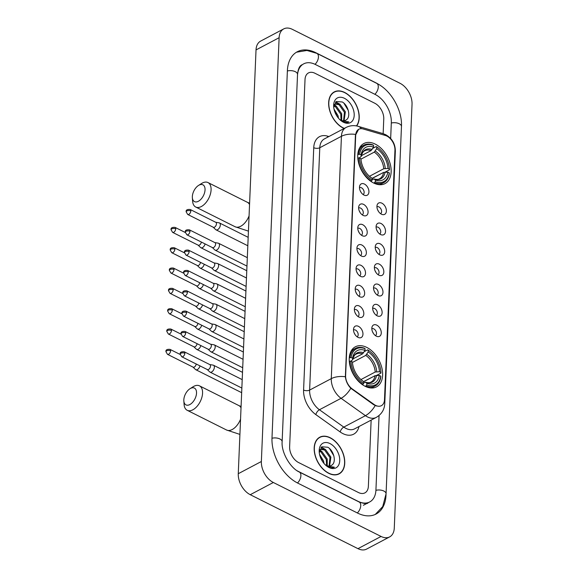 <?xml version="1.0" encoding="UTF-8"?>
<svg xmlns="http://www.w3.org/2000/svg" width="578" height="578" viewBox="0 0 578 578"><rect width="100%" height="100%" fill="white"/><g stroke="black" fill="none" stroke-linecap="round" stroke-linejoin="round"><path stroke-width="0.87" d="M366.748 347.392A22.658 14.623 62.1 0 0 355.347 346.8A22.658 14.623 62.1 0 0 350.058 366.019A22.658 14.623 62.1 0 0 365.115 386.285A22.658 14.623 62.1 0 0 376.516 386.87A22.658 14.623 62.1 0 0 381.805 367.659A22.658 14.623 62.1 0 0 366.748 347.392M375.267 144.117A22.658 14.623 62.1 0 0 363.865 143.525A22.658 14.623 62.1 0 0 358.577 162.743A22.658 14.623 62.1 0 0 373.634 183.009A22.658 14.623 62.1 0 0 385.035 183.602A22.658 14.623 62.1 0 0 390.323 164.383A22.658 14.623 62.1 0 0 375.267 144.117M363.967 195.061A6.416 4.14 -117.9 0 1 359.762 185.654A6.416 4.14 -117.9 0 1 364.429 184.057A6.416 4.14 -117.9 0 1 368.923 191.354A6.416 4.14 -117.9 0 1 364.928 195.429A6.416 4.14 -117.9 0 1 363.967 195.061M363.063 194.504A3.851 2.485 62.1 0 0 363.107 194.483A3.851 2.485 62.1 0 0 364.003 191.224A3.851 2.485 62.1 0 0 361.445 187.778A3.851 2.485 62.1 0 0 359.509 187.684A3.851 2.485 62.1 0 0 359.473 187.706M363.114 215.392A6.416 4.14 -117.9 0 1 358.909 205.978A6.416 4.14 -117.9 0 1 363.576 204.381A6.416 4.14 -117.9 0 1 368.07 211.685A6.416 4.14 -117.9 0 1 364.075 215.753A6.416 4.14 -117.9 0 1 363.114 215.392M362.211 214.835A3.851 2.485 62.1 0 0 362.254 214.814A3.851 2.485 62.1 0 0 363.15 211.548A3.851 2.485 62.1 0 0 360.6 208.109A3.851 2.485 62.1 0 0 358.663 208.008A3.851 2.485 62.1 0 0 358.62 208.029M362.262 235.716A6.416 4.14 -117.9 0 1 358.057 226.309A6.416 4.14 -117.9 0 1 362.724 224.712A6.416 4.14 -117.9 0 1 367.218 232.009A6.416 4.14 -117.9 0 1 363.222 236.077A6.416 4.14 -117.9 0 1 362.262 235.716M361.366 235.159A3.851 2.485 62.1 0 0 361.402 235.138A3.851 2.485 62.1 0 0 362.298 231.879A3.851 2.485 62.1 0 0 359.747 228.433A3.851 2.485 62.1 0 0 357.811 228.339A3.851 2.485 62.1 0 0 357.768 228.361M361.409 256.047A6.416 4.14 -117.9 0 1 357.204 246.633A6.416 4.14 -117.9 0 1 361.871 245.036A6.416 4.14 -117.9 0 1 366.365 252.333A6.416 4.14 -117.9 0 1 362.37 256.408A6.416 4.14 -117.9 0 1 361.409 256.047M360.513 255.49A3.851 2.485 62.1 0 0 360.549 255.469A3.851 2.485 62.1 0 0 361.452 252.203A3.851 2.485 62.1 0 0 358.895 248.764A3.851 2.485 62.1 0 0 356.958 248.663A3.851 2.485 62.1 0 0 356.915 248.685M360.556 276.371A6.416 4.14 -117.9 0 1 356.351 266.964A6.416 4.14 -117.9 0 1 361.019 265.36A6.416 4.14 -117.9 0 1 365.513 272.664A6.416 4.14 -117.9 0 1 361.517 276.732A6.416 4.14 -117.9 0 1 360.556 276.371M359.661 275.814A3.851 2.485 62.1 0 0 359.697 275.793A3.851 2.485 62.1 0 0 360.6 272.534A3.851 2.485 62.1 0 0 358.042 269.088A3.851 2.485 62.1 0 0 356.106 268.994A3.851 2.485 62.1 0 0 356.062 269.016M359.704 296.702A6.416 4.14 -117.9 0 1 355.499 287.288A6.416 4.14 -117.9 0 1 360.166 285.691A6.416 4.14 -117.9 0 1 364.66 292.988A6.416 4.14 -117.9 0 1 360.665 297.063A6.416 4.14 -117.9 0 1 359.704 296.702M358.808 296.146A3.851 2.485 62.1 0 0 358.851 296.124A3.851 2.485 62.1 0 0 359.747 292.858A3.851 2.485 62.1 0 0 357.19 289.419A3.851 2.485 62.1 0 0 355.253 289.318A3.851 2.485 62.1 0 0 355.21 289.34M358.851 317.026A6.416 4.14 -117.9 0 1 354.646 307.612A6.416 4.14 -117.9 0 1 359.314 306.015A6.416 4.14 -117.9 0 1 363.808 313.319A6.416 4.14 -117.9 0 1 359.812 317.387A6.416 4.14 -117.9 0 1 358.851 317.026M357.955 316.469A3.851 2.485 62.1 0 0 357.999 316.448A3.851 2.485 62.1 0 0 358.895 313.189A3.851 2.485 62.1 0 0 356.337 309.743A3.851 2.485 62.1 0 0 354.401 309.642A3.851 2.485 62.1 0 0 354.357 309.671M358.006 337.35A6.416 4.14 -117.9 0 1 353.794 327.943A6.416 4.14 -117.9 0 1 358.461 326.346A6.416 4.14 -117.9 0 1 362.955 333.643A6.416 4.14 -117.9 0 1 358.96 337.718A6.416 4.14 -117.9 0 1 358.006 337.35M357.103 336.801A3.851 2.485 62.1 0 0 357.146 336.779A3.851 2.485 62.1 0 0 358.042 333.513A3.851 2.485 62.1 0 0 355.484 330.074A3.851 2.485 62.1 0 0 353.548 329.973A3.851 2.485 62.1 0 0 353.505 329.995M381.429 214.185A6.416 4.14 -117.9 0 1 377.224 204.778A6.416 4.14 -117.9 0 1 381.892 203.181A6.416 4.14 -117.9 0 1 386.386 210.479A6.416 4.14 -117.9 0 1 382.39 214.554A6.416 4.14 -117.9 0 1 381.429 214.185M380.526 213.629A3.851 2.485 62.1 0 0 380.57 213.614A3.851 2.485 62.1 0 0 381.466 210.349A3.851 2.485 62.1 0 0 378.915 206.91A3.851 2.485 62.1 0 0 376.979 206.808A3.851 2.485 62.1 0 0 376.935 206.83M380.577 234.516A6.416 4.14 -117.9 0 1 376.372 225.102A6.416 4.14 -117.9 0 1 381.039 223.505A6.416 4.14 -117.9 0 1 385.533 230.81A6.416 4.14 -117.9 0 1 381.538 234.878A6.416 4.14 -117.9 0 1 380.577 234.516M379.681 233.96A3.851 2.485 62.1 0 0 379.717 233.938A3.851 2.485 62.1 0 0 380.613 230.673A3.851 2.485 62.1 0 0 378.063 227.233A3.851 2.485 62.1 0 0 376.126 227.132A3.851 2.485 62.1 0 0 376.083 227.154M379.724 254.84A6.416 4.14 -117.9 0 1 375.519 245.433A6.416 4.14 -117.9 0 1 380.187 243.837A6.416 4.14 -117.9 0 1 384.681 251.134A6.416 4.14 -117.9 0 1 380.685 255.209A6.416 4.14 -117.9 0 1 379.724 254.84M378.828 254.284A3.851 2.485 62.1 0 0 378.865 254.262A3.851 2.485 62.1 0 0 379.768 251.004A3.851 2.485 62.1 0 0 377.21 247.565A3.851 2.485 62.1 0 0 375.274 247.463A3.851 2.485 62.1 0 0 375.23 247.485M378.872 275.171A6.416 4.14 -117.9 0 1 374.667 265.757A6.416 4.14 -117.9 0 1 379.334 264.16A6.416 4.14 -117.9 0 1 383.828 271.465A6.416 4.14 -117.9 0 1 379.833 275.533A6.416 4.14 -117.9 0 1 378.872 275.171M377.976 274.615A3.851 2.485 62.1 0 0 378.012 274.593A3.851 2.485 62.1 0 0 378.915 271.328A3.851 2.485 62.1 0 0 376.357 267.889A3.851 2.485 62.1 0 0 374.421 267.787A3.851 2.485 62.1 0 0 374.378 267.809M378.019 295.495A6.416 4.14 -117.9 0 1 373.814 286.088A6.416 4.14 -117.9 0 1 378.482 284.492A6.416 4.14 -117.9 0 1 382.976 291.789A6.416 4.14 -117.9 0 1 378.98 295.864A6.416 4.14 -117.9 0 1 378.019 295.495M377.123 294.939A3.851 2.485 62.1 0 0 377.167 294.917A3.851 2.485 62.1 0 0 378.063 291.659A3.851 2.485 62.1 0 0 375.505 288.212A3.851 2.485 62.1 0 0 373.569 288.119A3.851 2.485 62.1 0 0 373.525 288.14M377.167 315.826A6.416 4.14 -117.9 0 1 372.962 306.412A6.416 4.14 -117.9 0 1 377.629 304.816A6.416 4.14 -117.9 0 1 382.123 312.12A6.416 4.14 -117.9 0 1 378.128 316.188A6.416 4.14 -117.9 0 1 377.167 315.826M376.271 315.27A3.851 2.485 62.1 0 0 376.314 315.248A3.851 2.485 62.1 0 0 377.21 311.983A3.851 2.485 62.1 0 0 374.652 308.544A3.851 2.485 62.1 0 0 372.716 308.442A3.851 2.485 62.1 0 0 372.673 308.464M376.321 336.15A6.416 4.14 -117.9 0 1 372.109 326.743A6.416 4.14 -117.9 0 1 376.777 325.147A6.416 4.14 -117.9 0 1 381.27 332.444A6.416 4.14 -117.9 0 1 377.275 336.519A6.416 4.14 -117.9 0 1 376.321 336.15M375.418 335.594A3.851 2.485 62.1 0 0 375.462 335.572A3.851 2.485 62.1 0 0 376.357 332.314A3.851 2.485 62.1 0 0 373.8 328.868A3.851 2.485 62.1 0 0 371.864 328.774A3.851 2.485 62.1 0 0 371.82 328.795M385.374 135.476A11.546 7.449 -117.9 0 1 386.855 136.061A11.546 7.449 -117.9 0 1 394.947 150.229L384.493 399.738A11.546 7.449 -117.9 0 1 381.379 405.684A11.546 7.449 -117.9 0 1 374.103 404.492L352.24 388.922A11.546 7.449 -117.9 0 1 345.622 375.642L355.701 135.194A11.546 7.449 -117.9 0 1 358.815 129.248A11.546 7.449 -117.9 0 1 363.136 128.959L385.374 135.476M372.535 331.837A3.851 2.485 -117.9 0 1 373.301 333.296M373.388 311.506A3.851 2.485 -117.9 0 1 374.154 312.965M374.241 291.182A3.851 2.485 -117.9 0 1 375.006 292.641M375.093 270.858A3.851 2.485 -117.9 0 1 375.859 272.31M375.946 250.527A3.851 2.485 -117.9 0 1 376.712 251.986M376.791 230.203A3.851 2.485 -117.9 0 1 377.564 231.655M377.644 209.872A3.851 2.485 -117.9 0 1 378.417 211.331M354.22 333.036A3.851 2.485 -117.9 0 1 354.986 334.496M355.073 312.712A3.851 2.485 -117.9 0 1 355.838 314.172M355.925 292.381A3.851 2.485 -117.9 0 1 356.691 293.841M356.778 272.057A3.851 2.485 -117.9 0 1 357.544 273.517M357.63 251.726A3.851 2.485 -117.9 0 1 358.396 253.186M358.476 231.402A3.851 2.485 -117.9 0 1 359.249 232.862M359.328 211.071A3.851 2.485 -117.9 0 1 360.101 212.531M360.181 190.747A3.851 2.485 -117.9 0 1 360.954 192.207M356.662 125.961A20.736 13.388 62.1 0 0 357.587 108.137A20.736 13.388 62.1 0 0 344.683 92.466A20.736 13.388 62.1 0 0 334.243 91.924A20.736 13.388 62.1 0 0 329.409 109.509A20.736 13.388 62.1 0 0 343.188 128.056A20.736 13.388 62.1 0 0 344.127 128.497M333.73 92.444A20.736 13.388 62.1 0 0 333.138 92.624M330.211 437.741A20.736 13.388 62.1 0 0 319.779 437.199A20.736 13.388 62.1 0 0 314.938 454.785A20.736 13.388 62.1 0 0 328.716 473.331A20.736 13.388 62.1 0 0 339.149 473.866A20.736 13.388 62.1 0 0 343.989 456.28A20.736 13.388 62.1 0 0 330.211 437.741M319.258 437.712A20.736 13.388 62.1 0 0 318.666 437.9M376.603 406.031L373.684 404.716L350.81 388.279C347.696 384.984 345.882 381.14 345.362 376.748L355.419 135.346L358.627 129.349M358.461 492.535A12.824 8.28 62.1 0 0 364.913 492.868A12.824 8.28 62.1 0 0 368.374 486.264L371.141 420.112L368.374 486.264A12.824 8.28 62.1 0 1 364.913 492.868A12.824 8.28 62.1 0 1 358.461 492.535L298.616 462.559L358.461 492.535M383.149 133.655L383.763 118.974A12.824 8.28 62.1 0 0 374.775 103.238L314.938 73.254A12.824 8.28 62.1 0 0 308.486 72.922A12.824 8.28 62.1 0 0 305.025 79.533L289.629 446.816A12.824 8.28 62.1 0 0 298.616 462.559A12.824 8.28 62.1 0 1 289.629 446.816L305.025 79.533A12.824 8.28 62.1 0 1 308.486 72.922A12.824 8.28 62.1 0 1 314.938 73.254L374.775 103.238A12.824 8.28 62.1 0 1 383.763 118.974L383.149 133.655M337.949 474.394A20.736 13.388 62.1 0 0 338.433 474.003M356.445 125.917A20.519 13.243 62.1 0 0 357.486 108.259A20.519 13.243 62.1 0 0 344.669 92.646A20.519 13.243 62.1 0 0 334.344 92.119A20.519 13.243 62.1 0 0 329.561 109.517A20.519 13.243 62.1 0 0 343.195 127.875A20.519 13.243 62.1 0 0 344.329 128.388M334.026 105.355L336.302 106.186L341.685 113.743L341.714 120.506M333.86 105.998L335.392 106.67L340.767 114.227L341.027 120.231M339.676 119.48A9.66 6.235 62.1 0 0 340.702 120.079A9.66 6.235 62.1 0 0 345.557 120.332A9.66 6.235 62.1 0 0 346.2 119.913L345.528 120.347M333.911 105.601L335.543 103.765L339.972 104.25L345.355 111.8L344.083 120.78M334.149 104.56L335.543 103.765M335.103 104.047L339.055 104.734L344.437 112.291L343.542 120.816M334.026 109.134L338.014 115.679L338.506 118.215M334.59 111.207L337.191 116.481M340.377 120.13L342.581 121.553C344.914 122.695 347.002 122.811 348.845 121.922L341.62 120.802L339.951 119.74M344.437 98.303A13.937 8.995 62.1 0 0 333.73 107.226A13.937 8.995 62.1 0 0 340.695 120.405A13.937 8.995 62.1 0 0 343.433 122.225A13.937 8.995 62.1 0 0 354.198 115.405A13.937 8.995 62.1 0 0 344.437 98.303M346.2 119.913C351.279 116.966 348.209 105.124 342.284 101.981L336.266 101.518L333.788 107.356M343.939 103.231L348.31 110.521M335.464 102.19L338.347 103.549M334.149 105.145L334.684 105.485M335.753 101.901L340.095 104.322M334.387 104.777L336.432 106.258M328.723 473.144A20.519 13.243 62.1 0 0 339.048 473.678A20.519 13.243 62.1 0 0 343.838 456.273A20.519 13.243 62.1 0 0 330.204 437.922A20.519 13.243 62.1 0 0 319.872 437.387A20.519 13.243 62.1 0 0 315.089 454.792A20.519 13.243 62.1 0 0 328.723 473.144M319.555 450.63L321.838 451.454L327.213 459.011L327.242 465.774M319.388 451.266L320.92 451.938L326.295 459.496L326.556 465.507M325.204 464.755A9.66 6.235 62.1 0 0 326.23 465.355A9.66 6.235 62.1 0 0 331.093 465.601A9.66 6.235 62.1 0 0 331.729 465.189L331.057 465.622M319.439 450.869L321.072 449.041L325.501 449.518L330.883 457.075L329.612 466.056M319.677 449.836L321.072 449.041M320.631 449.316L324.583 450.002L329.966 457.559L329.07 466.085M319.555 454.409L323.55 460.948L324.034 463.491M320.118 456.476L322.719 461.757M325.905 465.398L328.109 466.822C330.443 467.963 332.531 468.086 334.373 467.19L327.148 466.078L325.479 465.015M329.966 443.572A13.937 8.995 62.1 0 0 319.258 452.495A13.937 8.995 62.1 0 0 326.223 465.673A13.937 8.995 62.1 0 0 328.961 467.494A13.937 8.995 62.1 0 0 339.734 460.68A13.937 8.995 62.1 0 0 329.966 443.572M331.729 465.189C336.808 462.234 333.737 450.399 327.813 447.249L321.794 446.787L319.316 452.625M329.467 448.499L333.838 455.789M320.992 447.459L323.882 448.824M319.677 450.414L320.212 450.761M321.281 447.177L325.624 449.59M319.916 450.045L321.96 451.534M192.344 196.571A9.407 5.332 -63.4 0 0 192.358 197.676A9.407 5.332 -63.4 0 0 198.81 201.028A9.407 5.332 -63.4 0 0 205.046 189.859A9.407 5.332 -63.4 0 0 198.478 185.466A9.407 5.332 -63.4 0 0 192.344 196.571M198.478 185.466L201.527 183.522A13.684 7.752 116.6 0 1 207.972 182.554A13.684 7.752 116.6 0 1 211.086 189.909A13.684 7.752 116.6 0 1 205.421 203.239A13.684 7.752 116.6 0 1 195.718 207.025A13.684 7.752 116.6 0 1 192.633 201.281L192.358 197.676M357.796 154.572L359.617 154.261A20.353 13.135 62.1 0 1 373.605 145.403L373.533 147.101A18.388 11.863 62.1 0 0 361.077 154.991L361.207 156.407L359.227 157.924M361.373 155.699L371.112 150.555L373.533 147.101M382.34 173.075L372.08 178.335M374.689 182.764A21.205 13.691 62.1 0 0 383.785 182.619A21.205 13.691 62.1 0 0 389.341 173.487L389.283 172.865A20.353 13.135 62.1 0 1 375.295 181.723L373.944 183.161M371.025 181.456L372.145 180.141A20.353 13.135 62.1 0 1 359.465 157.931L358.252 157.917A21.205 13.691 62.1 0 0 371.538 181.189M358.252 157.917L357.818 158.148M373.605 145.403L373.056 144.97A21.205 13.691 62.1 0 0 363.967 145.121A21.205 13.691 62.1 0 0 358.411 154.247M375.295 181.723L375.368 180.025A18.388 11.863 62.1 0 0 387.824 172.136L389.283 172.865M359.465 157.931L360.925 158.661A18.388 11.863 62.1 0 0 360.99 159.557A18.388 11.863 62.1 0 0 370.18 176.94A18.388 11.863 62.1 0 0 372.218 178.443L372.145 180.141M361.077 154.991L359.617 154.261M387.824 172.136L383.59 172.41L372.203 178.429M372.174 179.541L374.132 179.036L375.368 180.025M361.106 160.67L360.925 158.661M372.218 178.443L369.32 176.218M383.59 172.41A15.823 10.209 62.1 0 1 379.515 178.783C378.496 179.57 376.632 179.621 373.923 178.927L374.132 179.036A16.444 10.614 62.1 0 0 385.078 172.107M372.153 149.471A16.444 10.614 62.1 0 0 361.207 156.407L361.199 156.551C362.139 153.062 363.316 151.147 364.732 150.807A15.823 10.209 62.1 0 1 371.112 150.555M372.81 148.344L376.206 146.552L376.755 146.985A20.353 13.135 62.1 0 1 379.182 148.756L378.807 148.438A21.205 13.691 62.1 0 0 376.206 146.552M389.348 167.996A20.353 13.135 62.1 0 1 389.435 169.195L389.493 169.816A21.205 13.691 62.1 0 0 389.399 168.487L389.348 167.996A20.353 13.135 62.1 0 0 379.182 148.756M389.493 169.816L385.165 172.107M389.435 169.195L387.983 168.465A18.388 11.863 62.1 0 0 376.683 148.683L376.755 146.985M369.443 176.297L383.741 168.747L387.983 168.465M376.683 148.683L374.262 152.13L360.968 159.152M183.826 399.839A9.407 5.332 -63.4 0 0 183.84 400.944A9.407 5.332 -63.4 0 0 190.292 404.297A9.407 5.332 -63.4 0 0 196.527 393.127A9.407 5.332 -63.4 0 0 189.96 388.741A9.407 5.332 -63.4 0 0 183.826 399.839M189.96 388.741L193.009 386.798A13.684 7.752 116.6 0 1 199.453 385.829A13.684 7.752 116.6 0 1 202.567 393.185A13.684 7.752 116.6 0 1 196.903 406.515A13.684 7.752 116.6 0 1 187.2 410.293A13.684 7.752 116.6 0 1 184.107 404.557L183.84 400.944M349.271 357.847L351.099 357.536A20.353 13.135 62.1 0 1 365.086 348.679L365.014 350.376A18.388 11.863 62.1 0 0 352.558 358.266L352.688 359.675L350.709 361.199M352.855 358.974L362.594 353.83L365.014 350.376M373.822 376.35L363.562 381.61M366.17 386.039A21.205 13.691 62.1 0 0 375.259 385.894A21.205 13.691 62.1 0 0 380.823 376.762L380.765 376.141A20.353 13.135 62.1 0 1 366.777 384.991L365.419 386.436M362.507 384.731L363.627 383.416A20.353 13.135 62.1 0 1 350.947 361.199L349.733 361.192A21.205 13.691 62.1 0 0 363.02 384.457M349.733 361.192L349.3 361.423M365.086 348.679L364.537 348.245A21.205 13.691 62.1 0 0 355.448 348.389A21.205 13.691 62.1 0 0 349.892 357.522M366.777 384.991L366.849 383.293A18.388 11.863 62.1 0 0 379.305 375.411L380.765 376.141M350.947 361.199L352.407 361.936A18.388 11.863 62.1 0 0 352.472 362.832A18.388 11.863 62.1 0 0 361.655 380.216A18.388 11.863 62.1 0 0 363.699 381.718L363.627 383.416M352.558 358.266L351.099 357.536M379.305 375.411L375.071 375.686L363.685 381.704M363.656 382.817L365.614 382.311L366.849 383.293M352.58 363.945L352.407 361.936M363.699 381.718L360.802 379.493M375.071 375.686A15.823 10.209 62.1 0 1 370.989 382.058C369.978 382.846 368.114 382.889 365.404 382.195L365.614 382.311A16.444 10.614 62.1 0 0 376.56 375.382M363.634 352.746A16.444 10.614 62.1 0 0 352.688 359.675L352.681 359.819C353.62 356.337 354.798 354.422 356.214 354.083A15.823 10.209 62.1 0 1 362.594 353.83M364.292 351.619L367.687 349.827L368.237 350.261A20.353 13.135 62.1 0 1 370.664 352.031L370.281 351.713A21.205 13.691 62.1 0 0 367.687 349.827M380.83 371.271A20.353 13.135 62.1 0 1 380.916 372.47L380.974 373.092A21.205 13.691 62.1 0 0 380.88 371.762L380.83 371.271A20.353 13.135 62.1 0 0 370.664 352.031M380.974 373.092L376.639 375.382M380.916 372.47L379.457 371.741A18.388 11.863 62.1 0 0 368.164 351.959L368.237 350.261M360.925 379.573L375.223 372.015L379.457 371.741M368.164 351.959L365.737 355.405L352.45 362.428M198.124 245.151L200.609 247.529A3.851 2.182 -63.4 0 0 200.92 247.745A3.851 2.182 -63.4 0 0 202.502 247.608A3.851 2.182 -63.4 0 0 205.096 243.923M198.023 245.05A2.782 1.575 -63.4 0 0 198.247 245.209A2.782 1.575 -63.4 0 0 199.388 245.108A2.782 1.575 -63.4 0 0 201.339 242.038M197.271 265.475L199.757 267.852A3.851 2.182 -63.4 0 0 200.067 268.069A3.851 2.182 -63.4 0 0 201.65 267.932A3.851 2.182 -63.4 0 0 204.244 264.247M197.17 265.381A2.782 1.575 -63.4 0 0 197.394 265.54A2.782 1.575 -63.4 0 0 198.536 265.439A2.782 1.575 -63.4 0 0 200.487 262.369M196.419 285.807L198.904 288.176A3.851 2.182 -63.4 0 0 199.215 288.4A3.851 2.182 -63.4 0 0 200.797 288.263A3.851 2.182 -63.4 0 0 203.391 284.578M196.318 285.705A2.782 1.575 -63.4 0 0 196.542 285.864A2.782 1.575 -63.4 0 0 197.69 285.763A2.782 1.575 -63.4 0 0 199.634 282.693M195.566 306.13L198.052 308.507A3.851 2.182 -63.4 0 0 198.362 308.724A3.851 2.182 -63.4 0 0 199.945 308.587A3.851 2.182 -63.4 0 0 202.538 304.902M195.465 306.037A2.782 1.575 -63.4 0 0 195.689 306.196A2.782 1.575 -63.4 0 0 196.838 306.094A2.782 1.575 -63.4 0 0 198.781 303.024M194.714 326.462L197.199 328.831A3.851 2.182 -63.4 0 0 197.51 329.055A3.851 2.182 -63.4 0 0 199.092 328.918A3.851 2.182 -63.4 0 0 201.686 325.233M194.613 326.36A2.782 1.575 -63.4 0 0 194.837 326.519A2.782 1.575 -63.4 0 0 195.985 326.418A2.782 1.575 -63.4 0 0 197.936 323.348M193.861 346.786L196.347 349.163A3.851 2.182 -63.4 0 0 196.657 349.379A3.851 2.182 -63.4 0 0 198.24 349.242A3.851 2.182 -63.4 0 0 200.833 345.557M193.76 346.692A2.782 1.575 -63.4 0 0 193.984 346.851A2.782 1.575 -63.4 0 0 195.133 346.749A2.782 1.575 -63.4 0 0 197.084 343.679M193.016 367.117L195.494 369.486A3.851 2.182 -63.4 0 0 195.805 369.71A3.851 2.182 -63.4 0 0 197.387 369.573A3.851 2.182 -63.4 0 0 199.981 365.881M192.907 367.016A2.782 1.575 -63.4 0 0 193.131 367.175A2.782 1.575 -63.4 0 0 194.28 367.073A2.782 1.575 -63.4 0 0 196.231 364.003M213.217 227.233L215.702 229.611A3.851 2.182 -63.4 0 0 216.013 229.827A3.851 2.182 -63.4 0 0 217.595 229.69A3.851 2.182 -63.4 0 0 220.334 225.015A3.851 2.182 -63.4 0 0 219.459 222.949A3.851 2.182 -63.4 0 0 219.098 222.833L215.71 222.27M213.116 227.14A2.782 1.575 -63.4 0 0 213.34 227.299A2.782 1.575 -63.4 0 0 214.481 227.197A2.782 1.575 -63.4 0 0 216.461 223.823A2.782 1.575 -63.4 0 0 215.832 222.328L190.191 209.482C187.178 209.229 185.834 210.024 186.174 211.851A2.782 1.423 -177.6 0 1 186.904 210.941A2.782 1.423 2.4 0 1 190.827 210.977A2.782 1.575 -63.4 0 0 190.191 209.482M212.364 247.565L214.85 249.942A3.851 2.182 -63.4 0 0 215.161 250.158A3.851 2.182 -63.4 0 0 216.743 250.021A3.851 2.182 -63.4 0 0 219.481 245.347A3.851 2.182 -63.4 0 0 218.607 243.28A3.851 2.182 -63.4 0 0 218.246 243.157L214.857 242.594M212.263 247.463A2.782 1.575 -63.4 0 0 212.487 247.622A2.782 1.575 -63.4 0 0 213.636 247.521A2.782 1.575 -63.4 0 0 215.608 244.147A2.782 1.575 -63.4 0 0 214.98 242.652L189.338 229.813C186.326 229.56 184.982 230.347 185.321 232.183A2.782 1.423 -177.6 0 1 186.051 231.272A2.782 1.423 2.4 0 1 189.974 231.308A2.782 1.575 -63.4 0 0 189.338 229.813M211.512 267.889L213.997 270.266A3.851 2.182 -63.4 0 0 214.308 270.482A3.851 2.182 -63.4 0 0 215.89 270.345A3.851 2.182 -63.4 0 0 218.629 265.67A3.851 2.182 -63.4 0 0 217.754 263.604A3.851 2.182 -63.4 0 0 217.393 263.489L214.005 262.918M211.411 267.795A2.782 1.575 -63.4 0 0 211.635 267.954A2.782 1.575 -63.4 0 0 212.783 267.852A2.782 1.575 -63.4 0 0 214.756 264.478A2.782 1.575 -63.4 0 0 214.127 262.983L188.486 250.137C185.473 249.884 184.129 250.679 184.469 252.507A2.782 1.423 -177.6 0 1 185.198 251.596A2.782 1.423 2.4 0 1 189.122 251.632A2.782 1.575 -63.4 0 0 188.486 250.137M210.659 288.22L213.145 290.597A3.851 2.182 -63.4 0 0 213.455 290.813A3.851 2.182 -63.4 0 0 215.038 290.676A3.851 2.182 -63.4 0 0 217.776 286.002A3.851 2.182 -63.4 0 0 216.902 283.935A3.851 2.182 -63.4 0 0 216.54 283.812L213.152 283.249M210.558 288.119A2.782 1.575 -63.4 0 0 210.782 288.278A2.782 1.575 -63.4 0 0 211.931 288.176A2.782 1.575 -63.4 0 0 213.903 284.802A2.782 1.575 -63.4 0 0 213.275 283.307L187.633 270.468C184.62 270.215 183.284 271.003 183.616 272.838A2.782 1.423 -177.6 0 1 184.346 271.927A2.782 1.423 2.4 0 1 188.269 271.956A2.782 1.575 -63.4 0 0 187.633 270.468M209.807 308.544L212.292 310.921A3.851 2.182 -63.4 0 0 212.603 311.137A3.851 2.182 -63.4 0 0 214.185 311A3.851 2.182 -63.4 0 0 216.923 306.326A3.851 2.182 -63.4 0 0 216.049 304.259A3.851 2.182 -63.4 0 0 215.688 304.144L212.299 303.573M209.706 308.45A2.782 1.575 -63.4 0 0 209.93 308.609A2.782 1.575 -63.4 0 0 211.078 308.507A2.782 1.575 -63.4 0 0 213.051 305.133A2.782 1.575 -63.4 0 0 212.422 303.638L186.781 290.792C183.768 290.539 182.431 291.334 182.764 293.162A2.782 1.423 -177.6 0 1 183.493 292.251A2.782 1.423 2.4 0 1 187.416 292.287A2.782 1.575 -63.4 0 0 186.781 290.792M208.961 328.875L211.44 331.252A3.851 2.182 -63.4 0 0 211.75 331.469A3.851 2.182 -63.4 0 0 213.333 331.331A3.851 2.182 -63.4 0 0 216.071 326.657A3.851 2.182 -63.4 0 0 215.197 324.583A3.851 2.182 -63.4 0 0 214.835 324.468L211.447 323.904M208.853 328.774A2.782 1.575 -63.4 0 0 209.077 328.933A2.782 1.575 -63.4 0 0 210.226 328.831A2.782 1.575 -63.4 0 0 212.198 325.457A2.782 1.575 -63.4 0 0 211.57 323.962L185.935 311.123C182.915 310.87 181.579 311.658 181.911 313.493A2.782 1.423 -177.6 0 1 182.641 312.582A2.782 1.423 2.4 0 1 186.564 312.611A2.782 1.575 -63.4 0 0 185.935 311.123M208.109 349.199L210.587 351.576A3.851 2.182 -63.4 0 0 210.898 351.792A3.851 2.182 -63.4 0 0 212.487 351.655A3.851 2.182 -63.4 0 0 215.218 346.981A3.851 2.182 -63.4 0 0 214.344 344.914A3.851 2.182 -63.4 0 0 213.983 344.799L210.594 344.228M208.008 349.105A2.782 1.575 -63.4 0 0 208.225 349.264A2.782 1.575 -63.4 0 0 209.373 349.163A2.782 1.575 -63.4 0 0 211.353 345.789A2.782 1.575 -63.4 0 0 210.717 344.293L185.083 331.447C182.063 331.194 180.726 331.982 181.059 333.817A2.782 1.423 -177.6 0 1 181.788 332.906A2.782 1.423 2.4 0 1 185.711 332.942A2.782 1.575 -63.4 0 0 185.083 331.447M207.256 369.53L209.735 371.9A3.851 2.182 -63.4 0 0 210.045 372.124A3.851 2.182 -63.4 0 0 211.635 371.986A3.851 2.182 -63.4 0 0 214.366 367.312A3.851 2.182 -63.4 0 0 213.492 365.238A3.851 2.182 -63.4 0 0 213.13 365.123L209.742 364.559M207.155 369.429A2.782 1.575 -63.4 0 0 207.379 369.588A2.782 1.575 -63.4 0 0 208.521 369.486A2.782 1.575 -63.4 0 0 210.5 366.112A2.782 1.575 -63.4 0 0 209.865 364.617L184.23 351.778C181.21 351.525 179.874 352.313 180.206 354.148A2.782 1.423 -177.6 0 1 180.936 353.237A2.782 1.423 2.4 0 1 184.859 353.266A2.782 1.575 -63.4 0 0 184.23 351.778M297.215 470.81A23.091 14.905 62.1 0 0 298.248 471.366L358.093 501.343A23.091 14.905 62.1 0 0 369.71 501.942A23.091 14.905 62.1 0 0 375.931 490.05L379.052 415.51M390.663 138.51L391.32 122.76A23.091 14.905 62.1 0 0 375.144 94.431L315.306 64.454A23.091 14.905 62.1 0 0 303.688 63.855A23.091 14.905 62.1 0 0 297.497 75.162M381.061 536.449A17.102 11.04 62.1 0 0 389.666 536.897A17.102 11.04 62.1 0 0 394.275 528.082L412.035 104.293A17.102 11.04 62.1 0 0 400.055 83.304L292.338 29.341A17.102 11.04 62.1 0 0 283.733 28.9A17.102 11.04 62.1 0 0 279.123 37.707L261.364 461.504A17.102 11.04 62.1 0 0 273.343 482.493L381.061 536.449L357.963 548.659A17.102 11.04 62.1 0 0 366.568 549.1L389.666 536.897M283.733 28.9L260.635 41.103A17.102 11.04 62.1 0 0 256.025 49.918L238.266 473.707A17.102 11.04 62.1 0 0 250.245 494.696L357.963 548.659M378.756 84.46A36.768 23.734 62.1 0 0 375.642 82.69L315.798 52.706A36.768 23.734 62.1 0 0 297.294 51.753A36.768 23.734 62.1 0 0 287.389 70.697L271.992 437.987A36.768 23.734 62.1 0 0 297.757 483.107L357.601 513.083A36.768 23.734 62.1 0 0 376.097 514.037A36.768 23.734 62.1 0 0 386.01 495.1L386.032 494.515M352.24 388.922L351.829 389.139M374.103 404.492L373.684 404.716M359.003 426.528A21.379 13.8 -117.9 0 1 342.92 433.616A21.379 13.8 -117.9 0 1 340.196 431.968L315.848 414.614A21.379 13.8 -117.9 0 1 303.587 390.027L313.746 147.679A21.379 13.8 -117.9 0 1 327.516 136.133L328.904 136.538M375.209 405.554A14.963 7.023 125.5 0 1 365.441 415.661L343.787 427.106A17.102 11.04 62.1 0 0 345.962 428.421A17.102 11.04 62.1 0 0 354.567 428.869L376.22 417.424A17.102 11.04 -117.9 0 1 367.615 416.984A17.102 11.04 -117.9 0 1 365.441 415.661L341.085 398.307A17.102 11.04 -117.9 0 1 331.281 378.641L341.439 136.292A14.963 7.666 2.4 0 1 355.521 134.399M384.254 401.551A14.963 7.666 2.4 0 1 384.76 403.719L395.338 151.277C395.345 143.871 392.101 138.33 385.591 134.645L382.824 133.561A14.963 9.682 106.3 0 1 386.075 135.714M345.362 376.748A14.963 7.666 -177.6 0 0 331.281 378.641L309.627 390.085A17.102 11.04 62.1 0 0 319.432 409.751L343.787 427.106A4.277 2.009 -54.5 0 0 340.196 431.968M350.81 388.279A14.963 7.023 125.5 0 1 341.085 398.307L319.432 409.751A4.277 2.009 -54.5 0 0 315.848 414.614M382.824 133.561L358.049 126.3A14.963 9.682 106.3 0 1 361.488 128.677M313.746 147.679A4.277 2.189 2.4 0 0 319.786 147.737L341.439 136.292A17.102 11.04 -117.9 0 1 346.049 127.478L324.388 138.922A17.102 11.04 62.1 0 0 319.786 147.737L309.627 390.085A4.277 2.189 2.4 0 1 303.587 390.027M395.338 151.277A14.963 7.666 -177.6 0 0 394.955 149.355M327.516 136.133A4.277 2.767 -73.7 0 0 327.74 137.152M249.544 204.569A13.684 7.752 -63.4 0 0 247.341 202.278L249.602 203.218M248.432 231.128L235.087 226.742A13.684 7.752 -63.4 0 0 249.067 215.905M369.739 176.565A16.444 10.614 62.1 0 0 370.982 177.46M385.23 168.436A16.444 10.614 62.1 0 0 375.303 151.053M383.741 168.747A15.823 10.209 62.1 0 0 374.262 152.13M241.026 407.837A13.684 7.752 -63.4 0 0 238.822 405.554L241.084 406.493M239.913 434.403L226.569 430.018A13.684 7.752 -63.4 0 0 240.549 419.18M361.221 379.833A16.444 10.614 62.1 0 0 362.464 380.736M376.712 371.712A16.444 10.614 62.1 0 0 366.784 354.321M375.223 372.015A15.823 10.209 62.1 0 0 365.737 355.405M175.734 228.888A2.782 1.575 -63.4 0 0 175.098 227.4C172.085 227.147 170.741 227.934 171.074 229.769A2.782 1.423 -177.6 0 1 171.803 228.859A2.782 1.423 2.4 0 1 175.734 228.888A2.782 1.575 -63.4 0 1 174.578 231.597A2.782 1.575 -63.4 0 1 172.605 232.37L198.247 245.209M174.881 249.219A2.782 1.575 -63.4 0 0 174.245 247.724C171.233 247.471 169.889 248.265 170.228 250.093A2.782 1.423 -177.6 0 1 170.958 249.183A2.782 1.423 2.4 0 1 174.881 249.219A2.782 1.575 -63.4 0 1 173.725 251.929A2.782 1.575 -63.4 0 1 171.76 252.694L197.394 265.54M174.029 269.543A2.782 1.575 -63.4 0 0 173.393 268.055C170.38 267.802 169.036 268.589 169.376 270.425A2.782 1.423 -177.6 0 1 170.105 269.514A2.782 1.423 2.4 0 1 174.029 269.543A2.782 1.575 -63.4 0 1 172.873 272.252A2.782 1.575 -63.4 0 1 170.907 273.026L196.542 285.864M173.176 289.874A2.782 1.575 -63.4 0 0 172.54 288.379C169.527 288.126 168.184 288.913 168.523 290.748A2.782 1.423 -177.6 0 1 169.253 289.838A2.782 1.423 2.4 0 1 173.176 289.874A2.782 1.575 -63.4 0 1 172.027 292.584A2.782 1.575 -63.4 0 1 170.055 293.349L195.689 306.196M172.323 310.198A2.782 1.575 -63.4 0 0 171.688 308.71C168.675 308.457 167.338 309.244 167.671 311.08A2.782 1.423 -177.6 0 1 168.4 310.169A2.782 1.423 2.4 0 1 172.323 310.198A2.782 1.575 -63.4 0 1 171.175 312.908A2.782 1.575 -63.4 0 1 169.202 313.681L194.837 326.519M171.471 330.529A2.782 1.575 -63.4 0 0 170.835 329.034C167.822 328.781 166.486 329.568 166.818 331.404A2.782 1.423 -177.6 0 1 167.548 330.493A2.782 1.423 2.4 0 1 171.471 330.529A2.782 1.575 -63.4 0 1 170.322 333.239A2.782 1.575 -63.4 0 1 168.35 334.005L193.984 346.851M170.618 350.853A2.782 1.575 -63.4 0 0 169.99 349.365C166.97 349.112 165.633 349.9 165.965 351.727A2.782 1.423 -177.6 0 1 166.695 350.824A2.782 1.423 2.4 0 1 170.618 350.853A2.782 1.575 -63.4 0 1 169.47 353.563A2.782 1.575 -63.4 0 1 167.497 354.336L193.131 367.175M213.34 227.299L187.706 214.452A2.782 1.575 -63.4 0 0 189.671 213.687A2.782 1.575 -63.4 0 0 190.827 210.977M212.487 247.622L186.853 234.784A2.782 1.575 -63.4 0 0 188.818 234.011A2.782 1.575 -63.4 0 0 189.974 231.308M211.635 267.954L186 255.108A2.782 1.575 -63.4 0 0 187.973 254.342A2.782 1.575 -63.4 0 0 189.122 251.632M210.782 288.278L185.148 275.439A2.782 1.575 -63.4 0 0 187.12 274.666A2.782 1.575 -63.4 0 0 188.269 271.956M209.93 308.609L184.295 295.763A2.782 1.575 -63.4 0 0 186.268 294.997A2.782 1.575 -63.4 0 0 187.416 292.287M209.077 328.933L183.443 316.094A2.782 1.575 -63.4 0 0 185.415 315.321A2.782 1.575 -63.4 0 0 186.564 312.611M208.225 349.264L182.59 336.418A2.782 1.575 -63.4 0 0 184.563 335.652A2.782 1.575 -63.4 0 0 185.711 332.942M207.379 369.588L181.738 356.749A2.782 1.575 -63.4 0 0 183.71 355.976A2.782 1.575 -63.4 0 0 184.859 353.266M296.492 52.208L306.954 50.467L316.881 53.378L376.726 83.355C391.068 90.269 402.382 110.131 401.464 126.488L386.068 493.778A6.842 3.504 -177.6 0 0 383.857 491.047A6.842 3.504 -177.6 0 0 375.917 490.325M357.32 512.946A6.842 3.88 -63.4 0 0 360.73 505.692A6.842 3.88 -63.4 0 0 359.176 502.015L299.339 472.038C290.315 468.122 281.175 452.314 282.136 441.708L297.533 74.425C298.414 65.914 301.261 65.292 301.954 64.765M297.482 482.97A6.842 3.88 -63.4 0 0 300.892 475.708A6.842 3.88 -63.4 0 0 299.339 472.038M271.985 438.254A6.842 3.504 2.4 0 1 279.918 438.984A6.842 3.504 2.4 0 1 282.136 441.708M287.374 70.971A6.842 3.504 2.4 0 1 295.315 71.694A6.842 3.504 2.4 0 1 297.533 74.425M316.881 53.378A6.842 3.88 116.6 0 1 318.442 57.056A6.842 3.88 116.6 0 1 315.024 64.317M376.726 83.355A6.842 3.88 116.6 0 1 378.279 87.032A6.842 3.88 116.6 0 1 374.869 94.286M401.464 126.488A6.842 3.504 -177.6 0 0 399.254 123.764A6.842 3.504 -177.6 0 0 391.313 123.035M250.245 494.696L273.343 482.493M238.266 473.707L261.364 461.504M256.025 49.918L279.123 37.707M376.22 417.424C381.552 414.296 384.399 409.723 384.76 403.719M358.049 126.3C353.924 125.13 349.921 125.52 346.049 127.478M332.653 93.015L334.344 92.119M337.357 474.574L339.048 473.678M318.182 438.283L319.872 437.387M235.087 226.742L195.718 207.025M379.804 184.722L383.785 182.619M359.986 147.224L363.967 145.121M247.341 202.278L207.972 182.554M226.569 430.018L187.2 410.293M371.278 387.997L375.259 385.894M351.467 350.492L355.448 348.389M238.822 405.554L199.453 385.829M246.77 270.714L200.92 247.745M175.098 227.4L185.328 232.522M172.605 232.37L171.074 229.769M245.917 291.045L200.067 268.069M174.245 247.724L184.476 252.846M171.76 252.694L170.228 250.093M245.065 311.369L199.215 288.4M173.393 268.055L183.623 273.177M170.907 273.026L169.376 270.425M244.212 331.7L198.362 308.724M172.54 288.379L182.771 293.501M170.055 293.349L168.523 290.748M243.367 352.024L197.51 329.055M171.688 308.71L181.918 313.832M169.202 313.681L167.671 311.08M242.514 372.355L196.657 349.379M170.835 329.034L181.066 334.156M168.35 334.005L166.818 331.404M241.662 392.679L195.805 369.71M169.99 349.365L180.213 354.487M167.497 354.336L165.965 351.727M247.818 245.766L216.013 229.827M248.172 237.334L219.459 222.949M187.706 214.452L186.174 211.851M246.965 266.09L215.161 250.158M247.319 257.658L218.607 243.28M186.853 234.784L185.321 232.183M246.112 286.421L214.308 270.482M246.466 277.989L217.754 263.604M186 255.108L184.469 252.507M245.26 306.745L213.455 290.813M245.614 298.313L216.902 283.935M185.148 275.439L183.616 272.838M244.407 327.076L212.603 311.137M244.761 318.644L216.049 304.259M184.295 295.763L182.764 293.162M243.555 347.4L211.75 331.469M243.909 338.968L215.197 324.583M183.443 316.094L181.911 313.493M242.702 367.731L210.898 351.792M243.056 359.299L214.344 344.914M182.59 336.418L181.059 333.817M241.85 388.055L210.045 372.124M242.204 379.623L213.492 365.238M181.738 356.749L180.206 354.148M375.274 514.449L382.723 506.581L386.068 493.778M367.976 502.86C367.406 504.095 364.472 503.814 359.176 502.015M363.36 505.302L369.71 501.942"/></g></svg>
